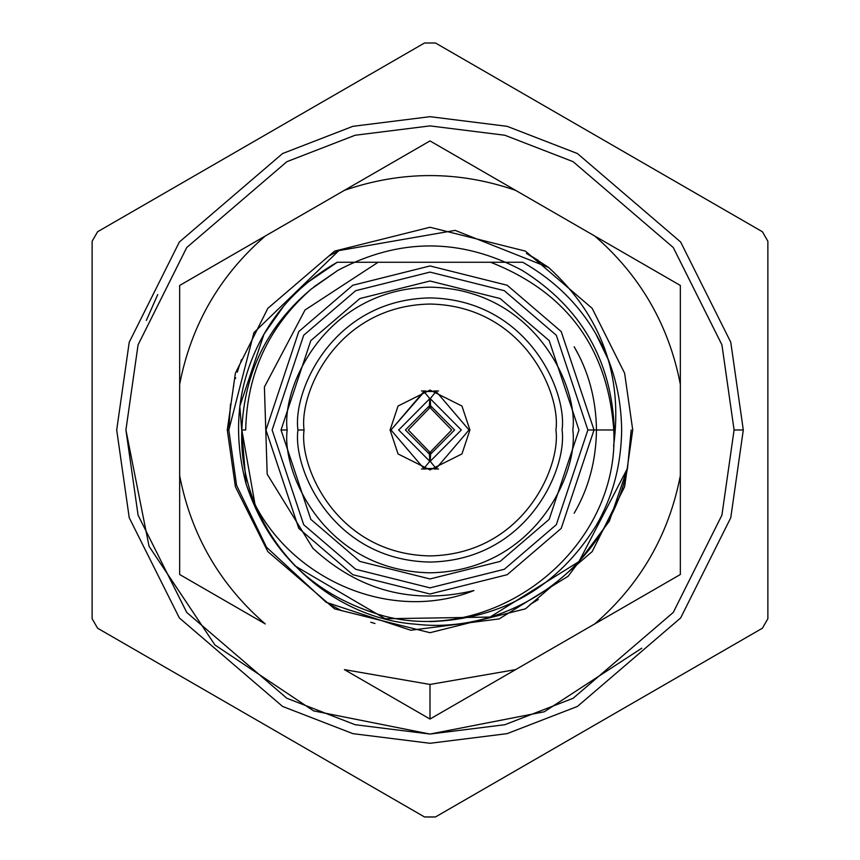 <?xml version="1.0" encoding="UTF-8"?>
<svg xmlns="http://www.w3.org/2000/svg" width="860" height="860" viewBox="0 0 860 860"><rect width="100%" height="100%" fill="white"/><g stroke="black" fill="none" stroke-linecap="round" stroke-linejoin="round"><path stroke-width="1.29" d="M596.475 429.978C596.077 399.309 588.638 371.563 574.179 346.741L578.608 354.933L574.179 346.741C588.638 371.563 596.077 399.309 596.475 429.978C596.077 460.648 588.638 488.394 574.179 513.216C588.638 488.394 596.077 460.648 596.475 429.978C596.077 460.648 588.638 488.394 574.179 513.216C588.638 488.394 596.077 460.648 596.475 429.978M430 621.651C502.272 619.06 557.603 587.111 595.991 525.815C557.603 587.111 502.272 619.06 430 621.651C502.272 619.06 557.603 587.111 595.991 525.815C612.632 497.231 621.199 465.292 621.662 429.978C621.199 465.292 612.632 497.231 595.991 525.815C612.632 497.231 621.199 465.292 621.662 429.978C621.199 394.665 612.632 362.726 595.991 334.142C612.632 362.726 621.199 394.665 621.662 429.978C621.199 394.665 612.632 362.726 595.991 334.142C578.952 304.397 554.56 280.435 522.794 262.268C554.56 280.435 578.952 304.397 595.991 334.142C578.952 304.397 554.56 280.435 522.794 262.268L490.619 262.268C566.826 292.271 607.87 348.171 613.75 429.978L594.024 429.978L613.75 429.978C620.415 547.422 497.897 645.559 384.764 616.233C315.168 596.668 268.954 552.593 246.11 484.008C277.597 573.641 385.635 625.779 473.935 590.562C412.821 604.956 359.158 590.884 312.954 548.368C359.158 590.884 412.821 604.956 473.935 590.562C385.635 625.779 277.597 573.641 246.11 484.008C268.954 552.593 315.168 596.668 384.764 616.233C497.897 645.559 620.415 547.422 613.75 429.978C607.87 348.171 566.826 292.271 490.619 262.268L378.11 262.268L305.031 309.998L264.407 386.989L267.18 474.172L312.954 548.368L267.18 474.172L264.407 386.989L305.031 309.998L378.11 262.268L337.206 262.268C305.44 280.435 281.048 304.397 264.009 334.142L239.8 406.285L246.11 484.008L239.8 406.285L264.009 334.142C281.048 304.397 305.44 280.435 337.206 262.268C305.44 280.435 281.048 304.397 264.009 334.142L239.8 406.285L246.11 484.008C231.856 430.376 237.822 380.421 264.009 334.142L283.348 306.568M595.991 334.142L608.385 359.888M314.964 276.673L337.206 262.268L308.041 282.123L337.206 262.268C305.44 280.435 281.048 304.397 264.009 334.142C237.822 380.421 231.856 430.376 246.11 484.008L239.8 406.285L264.009 334.142L239.8 406.285L246.11 484.008M767.872 618.727L767.872 241.23L762.401 231.749L435.483 43L424.517 43L97.599 231.749L92.127 241.23L92.127 618.727L97.599 628.219L424.517 816.957L435.483 816.957L762.401 628.219L767.872 618.727L762.401 628.219L435.483 816.957L424.517 816.957L97.599 628.219L92.127 618.727L92.127 241.23L97.599 231.749L424.517 43L435.483 43L762.401 231.749L767.872 241.23L767.872 618.727M265.976 429.978L298.786 331.562L352.815 285.251L430 265.955L507.185 285.251L561.214 331.562L594.024 429.978L561.214 528.395L507.185 574.706L430 594.002L352.815 574.706L298.786 528.395L265.976 429.978L298.786 528.395L352.815 574.706L430 594.002L507.185 574.706L561.214 528.395L594.024 429.978L561.214 331.562L507.185 285.251L430 265.955L352.815 285.251L298.786 331.562L265.976 429.978M587.875 429.978L556.302 335.25L504.293 290.68L430 272.104L355.707 290.68L303.698 335.25L272.125 429.978L303.698 524.707L355.707 569.288L430 587.864L504.293 569.288L556.302 524.707L587.875 429.978L556.302 524.707L504.293 569.288L430 587.864L355.707 569.288L303.698 524.707L272.125 429.978L303.698 335.25L355.707 290.68L430 272.104L504.293 290.68L556.302 335.25L587.875 429.978L594.024 429.978L587.875 429.978M281.026 429.978L310.825 340.592L359.899 298.538L430 281.005L500.101 298.538L549.174 340.592L578.974 429.978L549.174 519.365L500.101 561.429L430 578.952L359.899 561.429L310.825 519.365L281.026 429.978L310.825 519.365L359.899 561.429L430 578.952L500.101 561.429L549.174 519.365L578.974 429.978L549.174 340.592L500.101 298.538L430 281.005L359.899 298.538L310.825 340.592L281.026 429.978L287.175 429.978C281.435 471.764 324.285 570.857 430 572.814C535.715 570.857 578.565 471.764 572.824 429.978C578.565 388.204 535.715 289.1 430 287.154C324.285 289.1 281.435 388.204 287.175 429.978C281.435 388.204 324.285 289.1 430 287.154C535.715 289.1 578.565 388.204 572.824 429.978C578.565 471.764 535.715 570.857 430 572.814C324.285 570.857 281.435 471.764 287.175 429.978L281.026 429.978M433.042 816.989L426.958 816.989M429.559 817L430.441 817M297.925 429.978C292.615 391.343 332.239 299.699 430 297.904C527.76 299.699 567.385 391.343 562.074 429.978C567.385 468.614 527.76 560.258 430 562.064C332.239 560.258 292.615 468.614 297.925 429.978C292.615 468.614 332.239 560.258 430 562.064C527.76 560.258 567.385 468.614 562.074 429.978C567.385 391.343 527.76 299.699 430 297.904C332.239 299.699 292.615 391.343 297.925 429.978L304.064 429.978L297.925 429.978M378.11 262.268L522.794 262.268M555.936 429.978C561 466.819 523.213 554.195 430 555.915C336.787 554.195 299 466.819 304.064 429.978C299 393.138 336.787 305.762 430 304.042C523.213 305.762 561 393.138 555.936 429.978C561 393.138 523.213 305.762 430 304.042C336.787 305.762 299 393.138 304.064 429.978C299 466.819 336.787 554.195 430 555.915C523.213 554.195 561 466.819 555.936 429.978M390.075 429.978L398.051 406.027L430 390.053L461.949 406.027L469.925 429.978L461.949 453.94L430 469.915L398.051 453.94L390.075 429.978L398.051 453.94L430 469.915L461.949 453.94L469.925 429.978L461.949 406.027L430 390.053L398.051 406.027L390.075 429.978M429.968 390.967L436.138 391.461L430.193 398.653L430.193 405.404L454.575 429.978L430.193 454.553L430.193 461.315L461.325 429.978L430.193 398.653L461.325 429.978L430.193 461.315L430.731 451.64L451.672 429.978L430.731 408.328L430.193 398.653L436.138 391.461L469.012 429.978L436.138 468.506L430 468.99L423.862 468.506L390.988 429.978L424.625 391.343M430 390.967L436.138 391.461L423.862 391.461L429.806 398.653L398.675 429.978L429.806 461.315L429.806 454.553L405.425 429.978L429.806 405.404L429.806 398.653L429.269 408.328L408.328 429.978L429.269 451.64L429.806 461.315L398.675 429.978L429.806 398.653L423.862 391.461L436.138 391.461L469.012 429.978L436.138 468.506L430.193 461.315L436.138 468.506L423.862 468.506L436.138 468.506L423.862 468.506L429.806 461.315L423.862 468.506L390.988 429.978L423.862 391.461M425.872 468.99L421.475 468.99M434.128 390.967L438.525 390.967L434.128 390.967M429.269 408.328L429.806 405.404L405.425 429.978L429.806 454.553L429.269 451.64L408.328 429.978L429.269 408.328M430.731 451.64L430.193 454.553L454.575 429.978L430.193 405.404L430.731 408.328L451.672 429.978L430.731 451.64M425.872 390.967L421.475 390.967L425.872 390.967M438.525 468.99L434.128 468.99M743.298 429.978L734.085 429.978L721.927 344.838L673.272 247.529L573.104 161.669L504.852 135.246L430 125.893L355.148 135.246L286.896 161.669L186.727 247.529L138.073 344.838L125.915 429.978L138.073 515.129L186.727 612.428L286.896 698.288L355.148 724.711L430 734.064L504.852 724.711L573.104 698.288L673.272 612.428L721.927 515.129L734.085 429.978L721.927 515.129L673.272 612.428L573.104 698.288L504.852 724.711L430 734.064L355.148 724.711L286.896 698.288L186.727 612.428L138.073 515.129L125.915 429.978L138.073 344.838L186.727 247.529L286.896 161.669L355.148 135.246L430 125.893L504.852 135.246L573.104 161.669L673.272 247.529L721.927 344.838L734.085 429.978L743.298 429.978L730.774 517.709L680.636 617.964L577.436 706.425L507.12 733.644L430 743.287L352.879 733.644L282.564 706.425L179.364 617.964L129.226 517.709L116.702 429.978L129.226 342.258L179.364 242.004L282.564 153.542L352.879 126.323L430 116.68L507.12 126.323L577.436 153.542L680.636 242.004L730.774 342.258L743.298 429.978L730.774 342.258L680.636 242.004L577.436 153.542L507.12 126.323L430 116.68L352.879 126.323L282.564 153.542L179.364 242.004L129.226 342.258L116.702 429.978L129.226 517.709L179.364 617.964L282.564 706.425L352.879 733.644L430 743.287L507.12 733.644L577.436 706.425L680.636 617.964L730.774 517.709L743.298 429.978L730.774 342.258L680.636 242.004L577.436 153.542L507.12 126.323L430 116.68L352.879 126.323L282.564 153.542L179.364 242.004L129.226 342.258L116.702 429.978M734.085 429.978L721.927 344.838L673.272 247.529L573.104 161.669L504.852 135.246L430 125.893L355.148 135.246L286.896 161.669L186.727 247.529L138.073 344.838L125.915 429.978L138.073 515.129L186.727 612.428L286.896 698.288L355.148 724.711L430 734.064L504.852 724.711L573.104 698.288L673.272 612.428L721.927 515.129L734.085 429.978M344.409 669.628L430 719.046L430 684.452L344.409 669.628L430 684.452L515.591 669.628L594.744 623.93C640.324 584.359 668.854 534.931 680.335 475.677L680.335 384.291C668.854 325.026 640.324 275.608 594.744 236.027L515.591 190.339C458.531 170.656 401.469 170.656 344.409 190.339L265.256 236.027C219.676 275.608 191.146 325.026 179.665 384.291L179.665 475.677C191.146 534.931 219.676 584.359 265.256 623.93L179.665 574.512L179.665 285.456L430 140.922L594.744 236.027L680.335 285.456L680.335 574.512L430 719.046L344.409 669.628M254.807 503.218L241.832 429.978C244.175 372.799 267.299 325.843 311.202 289.089C267.299 325.843 244.175 372.799 241.832 429.978L245.702 429.978C246.917 373.433 268.75 326.467 311.202 289.089L337.851 270.373L311.202 289.089C268.75 326.467 246.917 373.433 245.702 429.978L241.832 429.978C237.5 527.567 319.028 617.405 416.143 624.242C512.764 635.303 608.783 563.87 627.51 468.291L609.342 521.16L568.159 576.232L499.155 618.91L410.757 630.251L326.133 602.279L266.514 547.24L236.575 485.341L228.814 429.978L253.958 332.583L338.872 250.615L455.144 230.373L548.637 267.492L526.911 253.668L548.637 267.492C601.516 315.792 623.167 375.325 613.588 446.093C623.167 375.325 601.516 315.792 548.637 267.492L455.144 230.373L338.872 250.615L253.958 332.583L228.814 429.978L230.491 404.071M338.872 250.615L329.401 255.743L338.872 250.615M329.401 604.214L341.538 610.675M529.953 604.58L530.942 604.01M235.683 377.852L235.5 378.518M237.306 372.122L239.51 365.231M337.851 270.373L311.202 289.089L337.851 270.373C399.287 237.79 460.713 237.79 522.149 270.373C581.091 307.278 611.804 360.48 614.298 429.978C611.804 360.48 581.091 307.278 522.149 270.373C460.713 237.79 399.287 237.79 337.851 270.373L313.846 286.896M241.531 359.598L240.736 361.759M233.737 385.731L233.49 386.828M370.746 622.242L374.949 623.489M228.814 429.978L227.276 429.978L228.814 429.978L236.575 485.341L266.514 547.24L326.133 602.279L410.757 630.251L499.155 618.91L568.159 576.232L609.342 521.16L627.51 468.291L631.186 429.978M538.295 260.419L530.588 255.743M529.717 255.237L526.438 253.41M227.276 429.978L235.382 486.738L267.825 551.615L334.604 608.858L430 632.702L525.395 608.858L592.174 551.615L624.618 486.738L632.724 429.978L624.618 373.219L592.174 308.342L525.395 251.109L430 227.255L334.604 251.109L267.825 308.342L235.382 373.219L227.276 429.978L235.382 373.219L267.825 308.342L334.604 251.109L430 227.255L525.395 251.109L592.174 308.342L624.618 373.219L632.724 429.978L624.618 486.738L592.174 551.615L525.395 608.858L430 632.702L334.604 608.858L267.825 551.615L235.382 486.738L227.276 429.978M680.335 493.027L680.335 475.677C668.854 534.931 640.324 584.359 594.744 623.93L680.335 574.512L680.335 561.247M605.085 242.004L594.744 236.027C640.324 275.608 668.854 325.026 680.335 384.291L680.335 358.254M680.335 298.71L680.335 285.456L675.928 282.908M434.397 143.459L430 140.922L344.409 190.339C401.469 170.656 458.531 170.656 515.591 190.339L430 140.922M265.256 236.027L179.665 285.456L179.665 384.291C191.146 325.026 219.676 275.608 265.256 236.027L179.665 285.456M254.936 617.964L265.256 623.93C219.676 584.359 191.146 534.931 179.665 475.677L179.665 574.512L184.072 577.049M425.603 716.509L430 719.046L515.591 669.628L430 684.452L430 719.046M530.598 255.743L548.637 267.492M538.306 599.528L530.598 604.214M627.51 468.291L578.963 561.591L490.049 617.071L385.151 618.749L294.647 565.676M179.665 574.512L265.256 623.93M680.335 574.512L680.335 475.677M680.335 384.291L680.335 285.456L594.744 236.027M641.743 648.225L544.251 711.79L430 734.064L313.599 710.887L214.935 644.968L149.059 546.326L125.915 429.978M146.329 320.447L157.735 294.561"/></g></svg>
